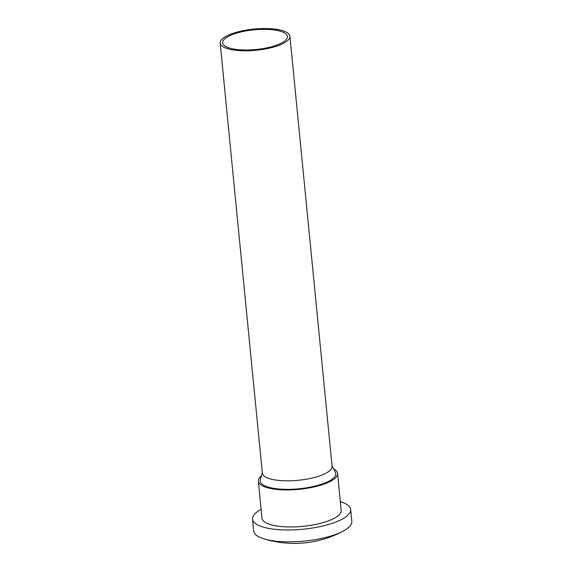 <?xml version="1.0" encoding="UTF-8"?>
<svg xmlns="http://www.w3.org/2000/svg" width="572" height="572" viewBox="0 0 572 572"><rect width="100%" height="100%" fill="white"/><g stroke="black" fill="none" stroke-linecap="round" stroke-linejoin="round"><path stroke-width="0.86" d="M261.34 475.904A39.797 12.098 -5.6 0 0 258.351 481.174A39.797 12.098 -5.6 0 0 282.775 489.861A39.797 12.098 -5.6 0 0 325.096 483.726A39.797 12.098 -5.6 0 0 337.566 473.401A39.797 12.098 -5.6 0 0 333.612 468.818M258.351 481.174L261.983 518.196A39.797 12.098 -5.6 0 0 286.408 526.883A39.797 12.098 -5.6 0 0 328.728 520.749A39.797 12.098 -5.6 0 0 341.198 510.424L337.566 473.401M261.118 509.387A49.306 14.986 -5.6 0 0 252.517 519.119A49.306 14.986 -5.6 0 0 282.775 529.886A49.306 14.986 -5.6 0 0 335.213 522.286A49.306 14.986 -5.6 0 0 350.665 509.502A49.306 14.986 -5.6 0 0 340.333 501.623M252.517 519.119L253.675 530.988A49.306 14.986 -5.6 0 0 263.921 538.838A49.306 14.986 -5.6 0 0 266.981 539.668A49.306 14.986 -5.6 0 0 336.379 534.155A49.306 14.986 -5.6 0 0 343.307 531.059A49.306 14.986 -5.6 0 0 351.823 521.364L350.665 509.502M231.445 48.57A32.54 9.888 174.4 0 1 225.926 46.611A32.54 9.888 174.4 0 1 236.651 33.126A32.54 9.888 174.4 0 1 278.657 30.766A32.54 9.888 174.4 0 1 284.97 40.819A32.54 9.888 174.4 0 1 231.445 48.57M220.177 43.086L262.341 473.115A35.042 10.653 -5.6 0 0 283.848 480.766A35.042 10.653 -5.6 0 0 321.114 475.361A35.042 10.653 -5.6 0 0 332.089 466.273L289.925 36.251A35.042 10.653 -5.6 0 0 268.418 28.6A35.042 10.653 -5.6 0 0 231.152 33.998A35.042 10.653 -5.6 0 0 220.177 43.086A35.042 10.653 -5.6 0 0 241.677 50.736A35.042 10.653 -5.6 0 0 278.95 45.338A35.042 10.653 -5.6 0 0 289.925 36.251M262.276 472.493L260.31 479.636A37.959 11.54 -5.6 0 0 281.474 489.182A37.959 11.54 -5.6 0 0 323.845 483.426A37.959 11.54 -5.6 0 0 335.349 472.279L332.025 465.658M263.921 538.838A103.396 103.396 0 0 0 343.307 531.059"/></g></svg>
